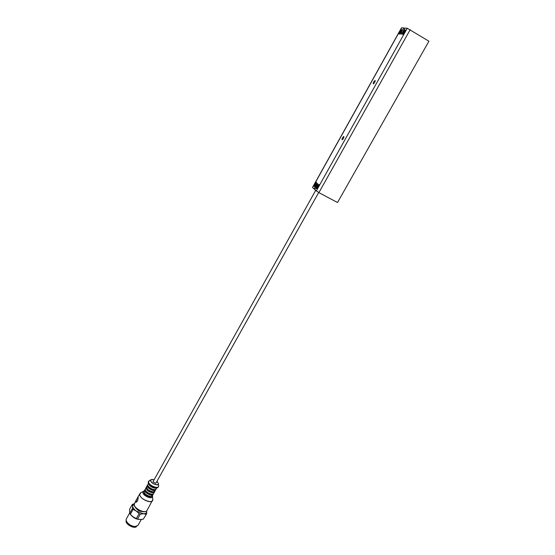 <?xml version="1.0" encoding="UTF-8"?>
<svg xmlns="http://www.w3.org/2000/svg" width="555" height="555" viewBox="0 0 555 555"><rect width="100%" height="100%" fill="white"/><g stroke="black" fill="none" stroke-linecap="round" stroke-linejoin="round"><path stroke-width="0.83" d="M134.144 503.954L132.603 506.056C132.77 507.707 134.005 509.393 136.315 511.12L143.419 513.784C145.625 513.757 146.721 512.952 146.707 511.37L146.624 513.805L143.266 519.175L140.2 519.515L137.55 519.085L140.339 514.11L143.419 513.784L146.048 514.235M135.663 507.402C137.21 510.329 139.624 511.675 142.906 511.439M132.603 506.056L132.465 508.484L129.697 513.451L129.565 509.358L132.312 504.426L132.603 506.056M136.315 511.12L139.076 513.639L136.287 518.613L133.103 516.871L130.349 514.353L133.124 509.379L136.315 511.12M143.266 519.175L146.624 513.805M134.185 503.808L132.312 504.426M137.12 518.939L133.103 516.871M136.287 518.613L137.55 519.085M129.697 513.451L130.349 514.353M140.339 514.11L139.076 513.639M133.124 509.379L132.465 508.484M126.186 520.604L126.075 521.291C125.957 524.711 134.712 529.213 136.62 526.417M126.443 521.284L126.887 522.13C129.037 524.822 131.681 526.313 134.816 526.619L137.911 525.495L141.296 519.48M129.593 513.097L126.332 518.946L126.089 519.952L126.79 521.901C129.037 524.704 131.792 526.258 135.059 526.577M130.904 514.95C133.269 517.711 136.058 519.209 139.256 519.452M144.078 492.264L144.626 494.248L145.812 494.706L145.861 495.407L149.912 496.954L150.232 496.378L151.043 496.704L151.404 496.343M146.236 494.741L145.861 495.407M146.603 487.741L147.158 489.725L148.345 490.183L148.393 490.877L152.445 492.438L152.771 491.855L153.575 492.195L153.943 491.827M146.485 487.082L146.131 487.443C146.138 489.954 148.254 491.73 152.472 492.778L154.415 492.125L154.567 491.584M148.768 490.204L148.393 490.877M144.626 494.248L144.973 493.638M145.223 489.337L144.113 491.057C144.113 493.582 146.222 495.365 150.447 496.399L152.389 495.733L153.298 493.839M147.158 489.725L147.498 489.101M147.748 484.82L146.631 486.541C146.645 489.045 148.761 490.821 152.979 491.876L154.921 491.224L155.83 489.323M150.891 485.791L150.932 486.333L155.095 487.706M148.539 483.204C148.997 485.674 151.161 487.359 155.018 488.247L156.794 487.81M149.066 484.064L149.69 485.181L150.502 485.5M151.14 485.965L150.932 486.333M136.183 502.289C136.01 501.415 136.377 500.055 137.3 498.21L138.008 496.878C138.348 497.308 138.153 498.758 137.446 501.221L136.037 502.289C135.413 502.074 135.503 501.276 136.308 499.895L138.105 497.12M144.869 489.697L144.723 490.377C144.73 493.006 151.966 496.621 153.145 494.38M145.341 490.003L145.23 490.571C145.237 492.895 151.619 496.08 152.66 494.103L152.66 494.103M146.131 487.443L145.223 489.475C145.237 492.098 152.479 495.712 153.652 493.478L154.415 492.125M147.394 485.181L147.248 485.854C147.269 488.462 154.512 492.084 155.678 489.871M147.873 485.472L147.755 486.048C147.776 488.351 154.165 491.543 155.192 489.593L155.213 489.559M148.518 483.162L147.755 484.945C147.776 487.554 155.025 491.175 156.191 488.962L156.843 487.803M153.284 480.956L153.062 481.83L155.56 483.238L156.226 482.593M315.656 190.441L153.013 481.74M318.181 185.176L317.925 186.619L316.745 187.743L317.28 186.036L317.557 186.286L318.161 185.432M316.988 186.029L318.514 184.392C318.945 184.593 318.778 185.453 318.022 186.966L316.496 188.603C316.066 188.402 316.232 187.541 316.988 186.029M317.363 186.633L317.793 186.855M317.654 186.341L317.085 186.376M317.807 186.827L317.384 186.57M318.688 184.482L319.035 184.704M404.47 30.754L404.13 32.391L402.909 33.543L403.381 31.919L404.442 31.038M402.992 32.072L404.99 29.921L404.519 32.239L402.528 34.382L402.992 32.072M403.381 31.919L403.686 32.398M403.728 32.058L404.186 32.287M404.22 32.225L403.797 31.961M314.935 189.394L313.998 188.894L317.592 183.316L317.203 185.335L314.796 189.637L318.903 192.634L337.516 202.513L428.925 41.223L407.28 28.263L405.046 28.062L402.43 32.738L400.87 34.424L401.237 32.613L403.846 27.951L404.782 28.534M403.846 27.951L401.522 27.792L312.493 187.451L313.998 188.894M401.508 29.609L401.855 29.713C401.771 31.226 400.96 32.689 399.427 34.119L398.879 33.959M405.101 29.963L405.462 30.067C405.379 31.593 404.56 33.078 402.999 34.521L402.437 34.361M318.625 184.42L318.972 184.503C319.014 185.918 318.341 187.326 316.954 188.721L316.412 188.582M316.197 182.262L316.537 182.338C316.572 183.74 315.906 185.127 314.532 186.508L314.012 186.376M375.145 80.475C375.242 81.717 374.618 82.855 373.293 83.888C373.106 82.73 373.709 81.592 375.104 80.461L375.145 80.475M343.864 136.495C343.92 137.765 343.33 138.875 342.102 139.825C341.88 138.708 342.442 137.591 343.781 136.468L343.864 136.495M400.925 31.857L398.962 33.98L399.433 31.697L401.397 29.575L400.925 31.857M400.856 30.671L400.342 31.6L400.745 31.642L399.468 33.161L399.808 31.545L400.106 32.017M400.634 31.843L400.217 31.586L400.883 30.393M400.155 31.684L400.599 31.906M399.808 31.545L400.217 31.586M315.594 184.766L314.088 186.39C313.672 186.196 313.839 185.349 314.588 183.851L316.086 182.227C316.51 182.428 316.343 183.275 315.594 184.766M315.74 183.254L315.309 184.766L315.039 184.517L314.338 185.543L314.949 184.44L315.365 184.662M315.386 184.628L314.678 184.191L315.753 183.004M144.113 491.057C140.713 491.716 145.57 497.308 149.961 497.613C151.654 497.731 152.5 497.224 152.5 496.101L152.417 495.684M148.511 483.051C149.829 485.438 152.181 487.006 155.56 487.769L156.94 487.755M134.296 505.216C134.65 508.574 142.371 513.056 145.493 511.46M136.176 500.138L134.137 504.412C134.053 508.533 145.119 514.034 146.992 510.482C145.126 513.757 133.332 510.121 134.345 503.42M140.179 493.104L139.659 494.498C139.624 498.55 150.71 504.079 152.535 500.61L152.736 500.104M143.356 491.362L141.053 492.576L139.7 494.456C139.7 499.361 153.485 504.606 152.785 499.458M143.877 491.085L142.885 492.472C142.906 496.08 153.076 499.958 152.563 496.177L152.535 495.983M148.567 481.379L148.31 482.295C148.338 485.341 156.878 489.614 158.237 487.033L158.335 486.825M148.872 480.914L148.497 481.955C148.532 485.001 157.072 489.274 158.425 486.693L158.237 487.033C156.836 490.051 146.582 484.314 148.449 481.56M150.988 479.742L149.517 480.526L148.539 481.913C148.608 485.59 159.188 489.683 158.605 485.819M158.446 483.509L156.919 481.358L158.404 483.565C158.841 486.485 150.821 483.37 150.752 480.588C150.821 479.458 151.897 479.166 153.971 479.728L151.397 479.527L150.641 480.602C150.703 483.447 158.91 486.631 158.466 483.641L157.391 481.809M401.237 32.613L402.167 33.182M316.392 184.607L317.321 185.099M312.555 187.548L314.303 184.413M314.907 183.33L399.128 32.287M399.787 31.115L401.66 27.75M410.2 29.637L318.903 192.634M407.28 28.263L316.274 191.017M152.792 499.673L146.992 510.482M140.457 492.875L137.945 496.961M152.563 496.413L152.743 499.188M149.517 480.526L148.476 481.511M158.425 486.693L158.612 486.013M158.466 483.849L158.584 485.653M155.969 483.044L318.688 192.516"/></g></svg>
